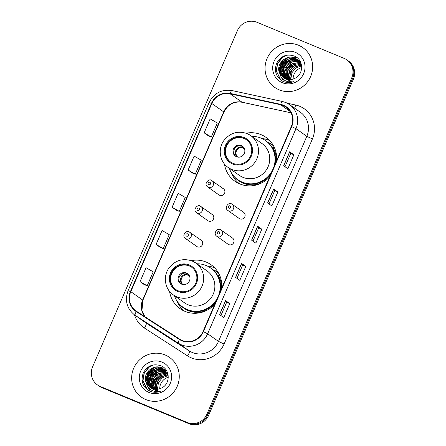 <?xml version="1.0" encoding="UTF-8"?>
<svg xmlns="http://www.w3.org/2000/svg" width="446" height="446" viewBox="0 0 446 446"><rect width="100%" height="100%" fill="white"/><g stroke="black" fill="none" stroke-linecap="round" stroke-linejoin="round"><path stroke-width="0.67" d="M221.762 287.993A26.877 25.985 -54.8 0 0 211.053 264.751A26.877 25.985 -54.8 0 0 206.175 262.064A26.877 25.985 -54.8 0 0 191.245 260.642M169.552 291.389A26.877 25.985 -54.8 0 0 180.067 308.671A26.877 25.985 -54.8 0 0 184.945 311.358A26.877 25.985 -54.8 0 0 214.766 304.233M214.799 267.985A26.877 25.985 -54.8 0 0 214.219 267.739A26.877 25.985 -54.8 0 0 207.122 265.944M184.07 310.79A26.877 25.985 -54.8 0 0 184.371 311.113M276.637 160.571A26.877 25.985 -54.8 0 0 265.933 137.329A26.877 25.985 -54.8 0 0 261.055 134.642A26.877 25.985 -54.8 0 0 246.125 133.22M224.433 163.966A26.877 25.985 -54.8 0 0 234.947 181.249A26.877 25.985 -54.8 0 0 239.825 183.936A26.877 25.985 -54.8 0 0 269.646 176.811M269.674 140.562A26.877 25.985 -54.8 0 0 269.1 140.317A26.877 25.985 -54.8 0 0 262.003 138.522M238.945 183.362A26.877 25.985 -54.8 0 0 239.246 183.691M211.365 180.357A3.802 3.679 125.2 0 1 213.082 185.62A3.802 3.679 125.2 0 1 207.669 186.952L218.992 194.941A3.802 3.679 -54.8 0 0 224.41 193.609A3.802 3.679 -54.8 0 0 222.688 188.346M200.265 206.119A3.802 3.679 125.2 0 1 201.988 211.382A3.802 3.679 125.2 0 1 196.575 212.714L207.897 220.709A3.802 3.679 -54.8 0 0 213.311 219.376A3.802 3.679 -54.8 0 0 211.594 214.113M189.171 231.887A3.802 3.679 125.2 0 1 190.894 237.149A3.802 3.679 125.2 0 1 185.475 238.482L196.803 246.471A3.802 3.679 -54.8 0 0 202.216 245.138A3.802 3.679 -54.8 0 0 200.499 239.876M220.486 229.673A3.802 3.679 125.2 0 1 222.208 234.936A3.802 3.679 125.2 0 1 216.795 236.269L228.118 244.257A3.802 3.679 -54.8 0 0 233.531 242.925A3.802 3.679 -54.8 0 0 231.814 237.662M231.585 203.911A3.802 3.679 125.2 0 1 233.303 209.174A3.802 3.679 125.2 0 1 227.889 210.506L239.212 218.495A3.802 3.679 -54.8 0 0 244.631 217.163A3.802 3.679 -54.8 0 0 242.908 211.9M267.622 142.179A24.591 23.777 125.2 0 1 268.197 142.408A24.591 23.777 125.2 0 1 272.662 144.866A24.591 23.777 125.2 0 1 273.192 145.251M212.748 269.607A24.591 23.777 125.2 0 1 213.322 269.83A24.591 23.777 125.2 0 1 217.782 272.289A24.591 23.777 125.2 0 1 218.311 272.673M97.429 384.909L99.124 386.108A15.214 14.707 -54.8 0 0 101.883 387.63L188.993 423.7A15.214 14.707 -54.8 0 0 208.611 415.382L353.41 79.154A15.214 14.707 -54.8 0 0 348.571 61.091L347.724 60.489A15.214 14.707 -54.8 0 1 352.569 78.557A15.214 14.707 -54.8 0 0 347.724 60.489L346.877 59.892A15.214 14.707 -54.8 0 0 344.117 58.37L257.007 22.3A15.214 14.707 -54.8 0 0 237.389 30.618L92.59 366.846A15.214 14.707 -54.8 0 0 97.429 384.909A15.214 14.707 -54.8 0 0 100.188 386.431L187.298 422.507A15.214 14.707 -54.8 0 0 206.916 414.189L351.721 77.961A15.214 14.707 -54.8 0 0 346.877 59.892M206.916 414.189L207.764 414.786L352.569 78.557L207.764 414.786A15.214 14.707 -54.8 0 1 188.145 423.103A15.214 14.707 -54.8 0 0 207.764 414.786L208.611 415.382M100.188 386.431L188.145 423.103L101.036 387.028A15.214 14.707 -54.8 0 1 98.276 385.511A15.214 14.707 -54.8 0 0 101.036 387.028L101.883 387.63M298.463 45.219A24.34 23.532 -54.8 0 0 268.224 56.185A24.34 23.532 -54.8 0 0 274.814 87.433A24.34 23.532 -54.8 0 0 279.235 89.863A24.34 23.532 -54.8 0 0 309.468 78.897A24.34 23.532 -54.8 0 0 302.879 47.655A24.34 23.532 -54.8 0 0 298.463 45.219A24.34 23.532 -54.8 0 0 268.224 56.185A24.34 23.532 -54.8 0 0 274.814 87.433A24.34 23.532 -54.8 0 0 279.235 89.863A24.34 23.532 -54.8 0 0 309.468 78.897A24.34 23.532 -54.8 0 0 302.879 47.655A24.34 23.532 -54.8 0 0 298.463 45.219M165.076 354.944A24.34 23.532 -54.8 0 0 134.837 365.904A24.34 23.532 -54.8 0 0 141.427 397.152A24.34 23.532 -54.8 0 0 145.848 399.588A24.34 23.532 -54.8 0 0 176.081 388.622A24.34 23.532 -54.8 0 0 169.491 357.374A24.34 23.532 -54.8 0 0 165.076 354.944A24.34 23.532 -54.8 0 0 134.837 365.904A24.34 23.532 -54.8 0 0 141.427 397.152A24.34 23.532 -54.8 0 0 145.848 399.588A24.34 23.532 -54.8 0 0 176.081 388.622A24.34 23.532 -54.8 0 0 169.491 357.374A24.34 23.532 -54.8 0 0 165.076 354.944M283.221 105.563A16.229 15.688 125.2 0 1 286.165 107.185A16.229 15.688 125.2 0 1 291.333 126.458L203.008 331.54A16.229 15.688 125.2 0 1 179.654 339.144L136.482 311.291A16.229 15.688 125.2 0 1 135.958 310.94A16.229 15.688 125.2 0 1 130.795 291.667L211.828 103.505A16.229 15.688 125.2 0 1 230.136 93.816L280.601 104.743A16.229 15.688 125.2 0 1 283.221 105.563M283.383 105.189A16.63 16.078 -54.8 0 0 280.696 104.353L230.231 93.426A16.63 16.078 -54.8 0 0 211.465 103.355L130.433 291.517A16.63 16.078 -54.8 0 0 136.259 311.631L179.437 339.484A16.63 16.078 -54.8 0 0 203.37 331.69L291.695 126.608A16.63 16.078 -54.8 0 0 283.383 105.189M219.549 314.564L223.78 317.552L229.79 303.603L225.559 300.615L219.549 314.564M220.932 315.545L226.64 302.293L225.559 300.615M226.64 302.299L229.79 303.603M235.572 277.362L239.803 280.35L245.813 266.396L241.581 263.413L235.572 277.362M236.954 278.337L242.663 265.086L241.581 263.413M242.663 265.091L245.813 266.396M283.639 165.75L287.871 168.739L293.881 154.784L289.649 151.802L283.639 165.75M285.022 166.726L290.731 153.474L289.649 151.802M290.731 153.48L293.881 154.784M267.617 202.952L271.848 205.94L277.858 191.992L273.627 189.004L267.617 202.952M268.999 203.934L274.708 190.682L273.627 189.004M274.708 190.687L277.858 191.992M251.594 240.16L255.826 243.148L261.835 229.194L257.604 226.206L251.594 240.16M252.977 241.135L258.686 227.884L257.604 226.206M258.686 227.889L261.835 229.194M144.298 284.637L140.061 281.649L147.202 285.791L153.207 271.837L146.071 267.7L140.061 281.649M192.365 173.026L188.128 170.037L195.27 174.18L201.274 160.225L194.138 156.089L188.128 170.037M204.151 132.836L211.292 136.978L217.297 123.024L210.161 118.881L204.151 132.836L208.394 135.813M156.083 244.447L163.225 248.589L169.229 234.635L162.093 230.493L156.083 244.447L160.326 247.424M172.106 207.245L179.247 211.382L185.252 197.433L178.116 193.291L172.106 207.245L176.348 210.217M179.247 211.382L176.298 210.2M195.27 174.18L192.321 172.998M211.292 136.978L208.343 135.79M163.225 248.589L160.276 247.402M147.202 285.791L144.253 284.609M301.686 67.552A11.462 11.083 -54.8 0 0 293.133 79.037M291.082 79.522L290.931 78.451L291.935 72.709L295.681 68.099L301.541 65.846M289.989 79.617L289.588 77.504L290.586 71.761L294.338 67.151L301.24 64.848M291.405 82.309L289.889 76.216L291.907 70.256L295.213 67.017L301.318 65.088M288.975 79.611L288.244 76.556L289.242 70.808L292.994 66.203L300.877 63.934M290.792 82.415L288.568 76.567L289.967 70.278L294.589 65.623L300.972 64.152M288.016 79.516L286.901 75.608L287.899 69.86L291.651 65.255L300.459 63.098M290.346 82.471L287.302 76.433L288.099 70.423L293.568 64.503L300.565 63.299M287.113 79.355L285.552 74.66L286.555 68.913L290.307 64.308L299.996 62.328M290.151 82.488L286.243 76.846L287.269 68.405L292.637 63.349L300.013 62.49M286.26 79.12L284.208 73.713L285.211 67.965L288.963 63.354L294.009 61.213L299.483 61.62M286.923 79.778L284.498 73.01L286.878 65.98L292.342 61.972L299.06 61.637M285.446 78.831L282.864 72.765L283.868 67.017L287.62 62.407L293.111 60.199L298.937 60.968M286.142 79.455L283.199 73.005L284.42 66.805L290.692 61.135L298.101 60.79M284.671 78.479L281.521 71.817L282.524 66.069L286.271 61.459L291.796 59.246L298.352 60.366M285.401 79.076L281.95 72.804L284.236 64.023L291.11 59.664L297.978 60.277M283.935 78.072L280.177 70.864L281.181 65.122L284.927 60.511L290.452 58.298L296.3 59.089L297.733 59.82M284.743 78.674L280.645 72.085L282.128 64.196L288.506 59.056L296.635 59.329M279.898 73.724L283.299 77.654L285.379 78.803C288.501 80.024 291.6 79.884 294.689 78.385C303.966 74.577 303.759 59.842 294.706 56.202C286.94 53.52 280.947 55.811 276.732 63.076C273.944 70.797 275.873 76.818 282.513 81.144L283.271 81.484C286.655 82.839 290.101 82.917 293.619 81.713C290.257 82.376 287.168 81.847 284.347 80.118C281.995 78.613 280.512 76.483 279.898 73.724L279.698 73.3C275.277 64.798 285.925 53.721 294.957 58.142L297.081 59.318L301.652 66.337M283.4 77.727L279.436 71.773L281.108 62.741L287.553 57.991L295.291 58.381M299.132 61.052L299.701 61.314M297.906 59.926L298.424 60.271M295.375 52.377A16.535 15.984 -54.8 0 0 274.056 61.414A16.535 15.984 -54.8 0 0 282.318 82.705A16.535 15.984 -54.8 0 0 303.642 73.668A16.535 15.984 -54.8 0 0 295.375 52.377M280.902 80.124L276.369 71.048L277.641 63.533L282.496 57.501L287.185 55.12M279.129 69.576L281.158 63.845L285.184 59.396L287.302 58.069M283.623 81.624L280.868 76.422M280.456 74.387L280.344 72.023M280.473 70.507L282.508 64.781L286.527 60.344L288.668 59.006M290.134 58.342L292.57 57.623M293.033 57.534L296.635 57.344M281.816 71.471L283.851 65.74L287.871 61.292L289.984 59.965M280.679 79.957L276.202 70.931L277.473 63.416L282.329 57.378L285.953 55.371M279.151 68.377L285.016 59.279L286.142 58.51M281.839 70.273L287.703 61.174L288.813 60.416M243.778 138.221A13.692 13.235 -54.8 0 0 226.774 144.387A13.692 13.235 -54.8 0 0 230.482 161.965A13.692 13.235 -54.8 0 0 232.963 163.331A13.692 13.235 -54.8 0 0 249.972 157.165A13.692 13.235 -54.8 0 0 246.264 139.587A13.692 13.235 -54.8 0 0 243.778 138.221M246.526 139.776A13.692 13.235 -54.8 0 0 244.308 138.594A13.692 13.235 -54.8 0 0 227.382 144.615A13.692 13.235 -54.8 0 0 230.744 162.149M273.621 146.02A24.34 23.532 -54.8 0 0 271.67 144.476A24.34 23.532 -54.8 0 0 267.678 142.224M229.339 168.298A23.984 23.192 -54.8 0 0 237.774 179.71L238.303 180.084A23.984 23.192 -54.8 0 0 242.657 182.481A23.984 23.192 -54.8 0 0 270.683 174.403M275.238 163.816A23.984 23.192 -54.8 0 0 265.961 140.886L265.431 140.512A23.984 23.192 -54.8 0 0 261.077 138.115A23.984 23.192 -54.8 0 0 251.851 136.392M237.774 179.71A23.984 23.192 -54.8 0 0 242.128 182.107A23.984 23.192 -54.8 0 0 272.406 170.4M273.627 167.557A23.984 23.192 -54.8 0 0 265.431 140.512M242.942 177.341A19.524 18.877 -54.8 0 0 267.193 168.549A19.524 18.877 -54.8 0 0 261.902 143.484L250.685 135.567A19.524 18.877 125.2 0 1 255.971 160.632A19.524 18.877 125.2 0 1 231.719 169.424A19.524 18.877 125.2 0 1 228.174 167.473L239.396 175.389A19.524 18.877 -54.8 0 0 242.942 177.341M241.303 145.569A6.088 5.882 -54.8 0 0 235.393 156.122A6.088 5.882 -54.8 0 0 244.057 153.987A6.088 5.882 -54.8 0 0 241.303 145.569M242.769 146.455A6.088 5.882 -54.8 0 0 235.772 156.368M239.474 183.785A26.37 25.494 125.2 0 1 231.541 173.048M274.329 147.442L272.863 147.514A24.313 23.51 -54.8 0 1 276.436 161.039M244.57 149.126L242.2 147.453L241.855 146.015M168.298 377.271A11.462 11.083 -54.8 0 0 159.746 388.756M157.694 389.241L157.544 388.176L158.547 382.428L162.294 377.823L168.153 375.571M156.602 389.341L156.2 387.228L157.198 381.481L160.95 376.87L167.852 374.568M158.018 392.034L156.501 385.935L158.52 379.981L161.826 376.736L167.93 374.813M155.587 389.336L154.857 386.281L155.855 380.533L159.607 375.922L167.49 373.659M157.405 392.134L155.18 386.286L156.579 380.003L161.201 375.348L167.585 373.876M154.628 389.241L153.513 385.333L154.511 379.585L158.263 374.975L167.072 372.823M156.959 392.19L153.915 386.152L154.712 380.143L160.181 374.227L167.178 373.023M153.725 389.074L152.164 384.38L153.168 378.637L156.92 374.027L166.609 372.053M156.763 392.212L152.855 386.565L153.881 378.124L159.25 373.073L166.626 372.215M152.872 388.845L150.82 383.432L151.824 377.69L155.576 373.079L160.621 370.933L166.096 371.345M153.535 389.503L151.11 382.729L153.491 375.699L158.954 371.691L165.672 371.356M152.058 388.55L149.477 382.484L150.48 376.742L154.232 372.131L159.724 369.918L165.55 370.693M152.755 389.18L149.811 382.729L151.032 376.53L157.304 370.855L164.713 370.514M151.283 388.198L148.133 381.536L149.137 375.788L152.883 371.183L158.408 368.97L164.964 370.091M152.014 388.8L148.563 382.529L150.848 373.748L157.722 369.383L164.591 370.002M150.547 387.797L146.79 380.589L147.793 374.841L151.54 370.236L157.064 368.017L162.913 368.814L164.345 369.539M151.356 388.394L147.258 381.809L148.741 373.921L155.119 368.781L163.247 369.048M146.511 383.448L149.912 387.379L151.991 388.522C155.113 389.743 158.213 389.603 161.301 388.104C170.578 384.296 170.372 369.567 161.318 365.926C153.552 363.245 147.559 365.536 143.344 372.8C140.557 380.522 142.486 386.543 149.126 390.863L149.884 391.209C153.268 392.558 156.713 392.636 160.231 391.437C156.869 392.101 153.781 391.566 150.96 389.837C148.607 388.332 147.124 386.203 146.511 383.448L146.31 383.025C141.889 374.517 152.538 363.44 161.569 367.866L163.693 369.043L168.265 376.062M150.012 387.446L146.048 381.497L147.721 372.46L154.165 367.71L161.904 368.101M165.745 370.771L166.313 371.039M164.518 369.645L165.037 369.99M161.987 362.102A16.535 15.984 -54.8 0 0 140.668 371.139A16.535 15.984 -54.8 0 0 148.931 392.43A16.535 15.984 -54.8 0 0 170.255 383.387A16.535 15.984 -54.8 0 0 161.987 362.102M147.514 389.849L142.982 380.772L144.253 373.252L149.109 367.22L153.798 364.845M145.742 379.301L147.771 373.564L151.796 369.115L153.915 367.788M150.235 391.348L147.481 386.141M147.069 384.112L146.957 381.743M147.091 380.232L149.12 374.506L153.14 370.068L155.28 368.725M156.747 368.062L159.183 367.342M159.646 367.253L163.247 367.069M148.429 381.196L150.464 375.46L154.483 371.016L156.596 369.689M147.291 389.681L142.815 380.655L144.086 373.135L148.942 367.103L152.565 365.096M145.764 378.102L151.629 368.998L152.755 368.234M148.451 379.998L154.316 370.894L155.425 370.141M188.903 265.643A13.692 13.235 -54.8 0 0 171.894 271.809A13.692 13.235 -54.8 0 0 175.601 289.387A13.692 13.235 -54.8 0 0 178.088 290.753A13.692 13.235 -54.8 0 0 195.097 284.587A13.692 13.235 -54.8 0 0 191.39 267.009A13.692 13.235 -54.8 0 0 188.903 265.643M191.652 267.199A13.692 13.235 -54.8 0 0 189.433 266.017A13.692 13.235 -54.8 0 0 172.507 272.038A13.692 13.235 -54.8 0 0 175.869 289.571M218.746 273.443A24.34 23.532 -54.8 0 0 216.789 271.898A24.34 23.532 -54.8 0 0 212.803 269.652M174.464 295.72A23.984 23.192 -54.8 0 0 182.899 307.132L183.429 307.506A23.984 23.192 -54.8 0 0 187.783 309.903A23.984 23.192 -54.8 0 0 215.803 301.825M220.363 291.238A23.984 23.192 -54.8 0 0 211.081 268.308L210.551 267.935A23.984 23.192 -54.8 0 0 206.197 265.537A23.984 23.192 -54.8 0 0 196.97 263.815M182.899 307.132A23.984 23.192 -54.8 0 0 187.253 309.53A23.984 23.192 -54.8 0 0 217.531 297.822M218.752 294.979A23.984 23.192 -54.8 0 0 210.551 267.935M188.061 304.763A19.524 18.877 -54.8 0 0 212.313 295.971A19.524 18.877 -54.8 0 0 207.028 270.906L195.811 262.995A19.524 18.877 125.2 0 1 201.096 288.055A19.524 18.877 125.2 0 1 176.845 296.852A19.524 18.877 125.2 0 1 173.299 294.895L184.516 302.812A19.524 18.877 -54.8 0 0 188.061 304.763M186.428 272.991A6.088 5.882 -54.8 0 0 180.519 283.545A6.088 5.882 -54.8 0 0 189.182 281.409A6.088 5.882 -54.8 0 0 186.428 272.991M187.894 273.877A6.088 5.882 -54.8 0 0 180.898 283.79M184.594 311.208A26.37 25.494 125.2 0 1 176.666 300.47M219.454 274.87L217.982 274.937A24.313 23.51 -54.8 0 1 221.556 288.462M189.689 276.548L187.326 274.881L186.974 273.437M353.41 79.154L351.721 77.961M188.993 423.7L187.298 422.507M287.241 103.204L295.648 105.022A25.355 24.513 125.2 0 1 312.412 138.946L224.087 344.033L218.49 341.407L306.815 136.32A20.282 19.613 -54.8 0 0 300.359 112.236L289.521 104.587A20.282 19.613 125.2 0 1 295.977 128.677L291.695 126.608M224.087 344.033A25.355 24.513 125.2 0 1 191.39 357.893A25.355 24.513 125.2 0 1 187.599 355.908L144.426 328.055A25.355 24.513 125.2 0 1 134.514 314.882M192.332 352.496A20.282 19.613 -54.8 0 0 218.49 341.407L207.652 333.764A20.282 19.613 125.2 0 1 178.461 343.258L135.289 315.411A20.282 19.613 125.2 0 1 134.636 314.971L145.474 322.614A20.282 19.613 -54.8 0 0 146.126 323.055L189.305 350.907A20.282 19.613 -54.8 0 0 192.332 352.496M282.569 101.537A5.073 1.199 102.2 0 0 282.457 101.487A5.073 1.199 102.2 0 0 280.696 104.353M285.841 102.558A20.282 19.613 125.2 0 1 289.521 104.587L285.774 102.524L282.457 101.487L231.992 90.56C221.617 89.094 213.985 93.103 209.096 102.591L211.465 103.355M130.433 291.517L128.063 290.753C124.59 300.504 126.781 308.576 134.636 314.971M136.259 311.631A5.073 1.293 122.8 0 0 135.289 315.411L146.126 323.055A5.073 1.293 -57.2 0 1 144.426 328.055M231.992 90.56A5.073 1.199 102.2 0 0 230.231 93.426M179.437 339.484A5.073 1.293 122.8 0 0 178.461 343.258L189.305 350.907A5.073 1.293 -57.2 0 1 187.599 355.908M203.37 331.69L207.652 333.764L295.977 128.677L306.815 136.32L312.412 138.946M295.648 105.022A5.073 1.199 -77.8 0 1 294.566 108.144M130.795 291.667L142.648 300.03A16.229 15.688 -54.8 0 0 145.106 316.855M280.601 104.743L290.329 111.606M230.136 93.816L241.994 102.179A16.229 15.688 -54.8 0 0 223.686 111.868L142.648 300.03A9.126 0.496 23.3 0 1 142.865 300.258L141.951 310.617L145.156 316.889M290.998 112.793L241.994 102.179A9.126 2.158 -77.8 0 0 242.195 102.273C234.094 101.069 227.995 104.347 223.903 112.097L142.865 300.258M211.828 103.505L223.686 111.868A9.126 0.496 23.3 0 1 223.903 112.097M251.689 240.227L257.693 226.289M267.712 203.025L273.716 189.082M283.734 165.817L289.738 151.88M235.666 277.429L241.671 263.491M219.644 314.636L225.648 300.693M232.667 164.028A14.45 13.971 -54.8 0 0 251.304 156.128A14.45 13.971 -54.8 0 0 244.079 137.524A14.45 13.971 -54.8 0 0 225.442 145.418A14.45 13.971 -54.8 0 0 232.667 164.028M247.14 133.616A19.524 18.877 125.2 0 1 250.685 135.567L247.078 133.583C237.707 130.455 229.907 132.863 223.68 140.813C217.676 149.181 219.794 161.876 228.174 167.473M234.027 176.376A24.313 23.51 -54.8 0 0 243.02 183.144A24.313 23.51 -54.8 0 0 263.58 181.879M236.988 156.908A5.882 5.686 125.2 0 1 241.966 146.907M237.707 157.081A5.581 5.391 125.2 0 1 242.2 147.453M177.787 291.45A14.45 13.971 -54.8 0 0 196.424 283.556A14.45 13.971 -54.8 0 0 189.204 264.946A14.45 13.971 -54.8 0 0 170.567 272.846A14.45 13.971 -54.8 0 0 177.787 291.45M192.265 261.044A19.524 18.877 125.2 0 1 195.811 262.995L192.204 261.005C182.827 257.877 175.027 260.286 168.805 268.236C162.796 276.609 164.92 289.303 173.299 294.895M179.147 303.798A24.313 23.51 -54.8 0 0 188.145 310.567A24.313 23.51 -54.8 0 0 208.7 309.301M182.107 284.331A5.882 5.686 125.2 0 1 187.086 274.335M182.832 284.503A5.581 5.391 125.2 0 1 187.326 274.881M230.052 205.862A1.266 1.227 -54.8 0 0 228.419 206.554A1.266 1.227 -54.8 0 0 229.054 208.187A1.266 1.227 -54.8 0 0 230.688 207.496A1.266 1.227 -54.8 0 0 230.052 205.862M218.958 231.625A1.266 1.227 -54.8 0 0 217.325 232.321A1.266 1.227 -54.8 0 0 217.955 233.949A1.266 1.227 -54.8 0 0 219.594 233.258A1.266 1.227 -54.8 0 0 218.958 231.625M208.828 184.633A1.266 1.227 -54.8 0 0 210.467 183.942A1.266 1.227 -54.8 0 0 209.832 182.308A1.266 1.227 -54.8 0 0 208.198 182.999A1.266 1.227 -54.8 0 0 208.828 184.633M197.734 210.4A1.266 1.227 -54.8 0 0 199.368 209.704A1.266 1.227 -54.8 0 0 198.738 208.07A1.266 1.227 -54.8 0 0 197.099 208.767A1.266 1.227 -54.8 0 0 197.734 210.4M186.64 236.163A1.266 1.227 -54.8 0 0 188.273 235.471A1.266 1.227 -54.8 0 0 187.643 233.838A1.266 1.227 -54.8 0 0 186.004 234.529A1.266 1.227 -54.8 0 0 186.64 236.163M209.096 102.591L128.063 290.753M291.021 112.844L242.195 102.273M297.415 59.558L297.081 59.318M273.47 145.753L271.67 144.476M164.028 369.282L163.693 369.043M218.596 273.175L216.789 271.898M227.889 210.506C223.691 207.764 228.759 201.787 231.552 203.894L243.6 212.279M216.795 236.269C212.597 233.531 217.665 227.555 220.458 229.657L232.505 238.047M223.379 188.73L211.332 180.34C209.185 178.149 203.214 183.919 207.669 186.952M212.285 214.493L200.237 206.102C198.091 203.911 192.12 209.681 196.575 212.714M201.185 240.255L189.137 231.87C186.997 229.679 181.02 235.443 185.475 238.482"/></g></svg>

